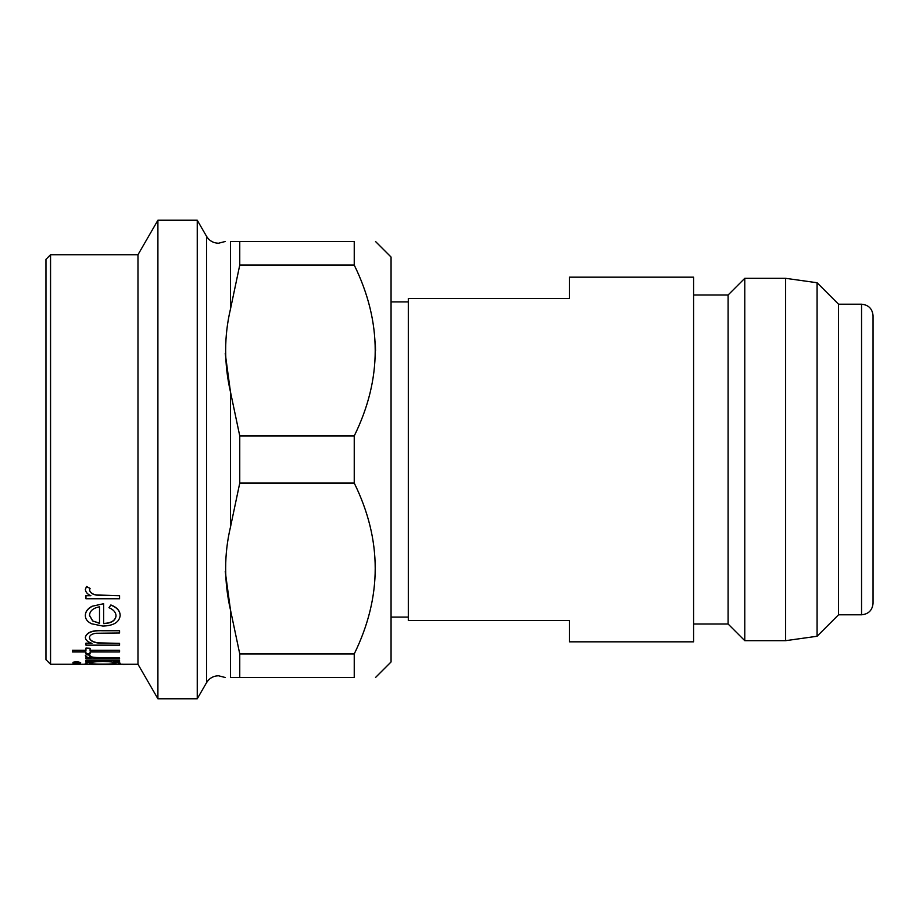 <?xml version="1.0" encoding="UTF-8"?>
<svg xmlns="http://www.w3.org/2000/svg" width="919" height="919" viewBox="0 0 919 919"><rect width="100%" height="100%" fill="white"/><g stroke="black" fill="none" stroke-linecap="round" stroke-linejoin="round"><path stroke-width="1.38" d="M45.95 659.658L45.95 259.342L50.556 254.735L50.556 664.265L45.95 659.658M85.949 595.696L90.901 595.696C87.535 594.317 85.685 592.238 85.352 589.447L86.512 586.644L90.085 588.413L89.488 590.055C90.28 592.893 92.693 594.593 96.736 595.144L119.573 595.696L119.573 598.751L85.949 598.751L85.949 595.535L90.59 595.535M85.352 589.447L86.512 586.494L90.085 588.413M89.488 589.906C90.28 592.744 92.693 594.432 96.736 594.984L119.573 595.696M103.64 603.875L103.64 623.622C111.245 623.3 115.38 620.75 116.035 615.971C115.943 612.422 113.588 609.653 108.959 607.689L110.877 604.955C117.023 607.367 120.113 610.859 120.159 615.466L120.159 615.638C119.275 622.255 113.508 625.736 102.848 626.069L91.624 623.771C87.431 621.784 85.341 619.05 85.352 615.569L85.352 615.397C85.352 611.744 87.558 608.7 91.98 606.287L103.64 603.703L91.98 606.287M103.64 623.438C111.245 623.116 115.369 620.578 116.035 615.799M85.949 643.357L92.015 643.357C87.673 641.979 85.444 639.969 85.352 637.338C86.777 632.559 92.463 630.365 102.4 630.744L119.573 630.744L119.573 632.984L96.104 633.248C91.682 633.892 89.476 635.374 89.488 637.694C89.901 640.509 92.865 642.301 98.39 643.07L119.573 643.357L119.573 645.149L85.949 645.149L85.949 643.151L91.44 643.151M85.352 637.338L85.352 637.143C86.777 632.364 92.463 630.17 102.4 630.56L119.573 630.744M89.488 637.499C89.89 640.302 92.865 642.094 98.39 642.875L119.573 643.357M85.949 653.696L85.949 651.962L72.383 651.962L72.383 650.284L85.949 650.284M85.949 648.056L90.073 648.274L85.949 648.056M90.073 650.284L119.573 650.284L90.073 650.503L90.073 648.274M90.073 653.696L90.073 651.962L119.573 651.962L119.573 650.503M85.949 657.935L90.901 657.935C87.535 657.487 85.685 656.752 85.352 655.718L86.512 654.65L90.085 655.327L89.488 655.948C90.28 656.982 92.693 657.579 96.736 657.751L119.573 657.935L119.573 658.934L85.949 658.934L85.949 657.717L89.625 657.717M85.352 655.718L86.512 654.431L90.085 655.327M89.488 655.729C90.28 656.752 92.693 657.361 96.736 657.533L119.573 657.935M120.159 663.346C119.171 664.219 113.347 664.586 102.664 664.448C92.061 664.586 86.294 664.219 85.352 663.334C85.329 662.679 87.604 662.048 92.164 661.439L85.949 661.439L85.949 660.462L119.573 660.462L119.573 661.439L113.761 661.439C118.023 662.082 120.159 662.714 120.159 663.346L115.22 661.439M85.352 663.334L90.521 661.439M72.969 663.667L80.642 663.897L72.969 663.667M72.969 662.266L76.805 661.691L80.642 662.496L76.805 662.99L72.969 662.266M137.976 664.265L137.976 254.735L157.907 220.227L157.907 698.773L137.976 664.265L115.484 664.265M225.189 241.513L218.504 243.236C213.288 243.064 209.302 240.767 206.545 236.332L206.545 682.668L197.252 698.773L197.252 220.227L157.907 220.227M239.756 483.061L230.462 527.115C224.052 554.341 224.052 581.934 230.462 609.883L239.756 653.926L239.756 677.487L354.24 677.487C382.201 677.487 382.201 677.487 354.24 677.487L354.24 653.926C382.201 596.868 382.201 539.913 354.24 483.061L239.756 483.061L239.756 435.939L354.24 435.939C382.201 379.087 382.201 322.132 354.24 265.074L354.24 241.513C382.201 241.513 382.201 241.513 354.24 241.513C382.201 241.513 382.201 241.513 354.24 241.513L239.756 241.513L239.756 265.074L354.24 265.074M239.756 265.074L230.462 309.117C224.052 336.354 224.052 363.947 230.462 391.885L239.756 435.939M230.462 527.115L230.462 391.885L225.235 353.459M230.462 309.117L230.462 241.513C224.052 241.513 224.052 241.513 230.462 241.513L239.756 241.513M375.526 677.487L391.057 661.956L391.057 257.044L375.526 241.513M354.24 483.061L354.24 435.939M861.551 304.2L838.542 304.2L838.542 614.8L861.551 614.8L861.551 304.2C868.535 304.89 872.372 308.715 873.05 315.711L873.05 569.929M817.083 459.5L817.083 636.258L785.619 640.681L785.619 278.319L817.083 282.742L817.083 459.5M693.592 294.999L728.101 294.999L744.781 278.319L744.781 640.681L785.619 640.681M728.101 294.999L728.101 624.001L744.781 640.681M693.592 459.5L693.592 641.83L569.355 641.83L569.355 620.543L408.312 620.543L408.312 298.457L569.355 298.457L569.355 277.17L693.592 277.17L693.592 459.5M873.05 459.5L873.05 603.289C872.372 610.285 868.535 614.11 861.551 614.8M375.297 341.857L375.526 350.507M239.756 677.487L230.462 677.487C224.052 677.487 224.052 677.487 230.462 677.487C224.052 677.487 224.052 677.487 230.462 677.487L230.462 609.883L225.235 571.446M239.756 653.926L354.24 653.926M108.959 607.689L110.877 605.127C117.023 607.528 120.113 611.032 120.159 615.638M85.352 615.569C85.352 611.905 87.558 608.872 91.98 606.448M92.635 620.922L99.516 623.358L99.516 606.781C93.106 608.079 89.763 610.974 89.488 615.431L92.635 620.922L99.516 623.174L99.516 606.781M89.488 615.259L92.635 620.739M72.383 650.503L85.949 650.503L85.949 648.274M85.949 651.962L85.949 653.914L90.073 653.914L90.073 651.962M85.949 660.681L119.573 660.681M116.035 663.334C115.415 662.3 111.015 661.669 102.836 661.439C94.588 661.657 90.131 662.289 89.488 663.323C90.165 664.058 94.577 664.391 102.71 664.322C110.831 664.38 115.277 664.058 116.035 663.334M89.488 663.093C90.165 663.828 94.577 664.161 102.71 664.092C110.831 664.15 115.277 663.828 116.035 663.104M72.969 663.897L80.642 663.897M72.969 662.496L80.642 662.496M122.951 664.196L85.949 664.265M122.951 664.426L129.039 664.265M206.545 682.668C209.302 678.233 213.288 675.936 218.504 675.764L225.189 677.487M90.073 664.265L50.556 664.265M197.252 698.773L157.907 698.773M391.057 617.097L408.312 617.097M838.542 614.8L817.083 636.258M693.592 624.001L728.101 624.001M744.781 278.319L785.619 278.319M838.542 304.2L817.083 282.742M391.057 301.903L408.312 301.903M206.545 236.332L197.252 220.227M137.976 254.735L50.556 254.735"/></g></svg>
